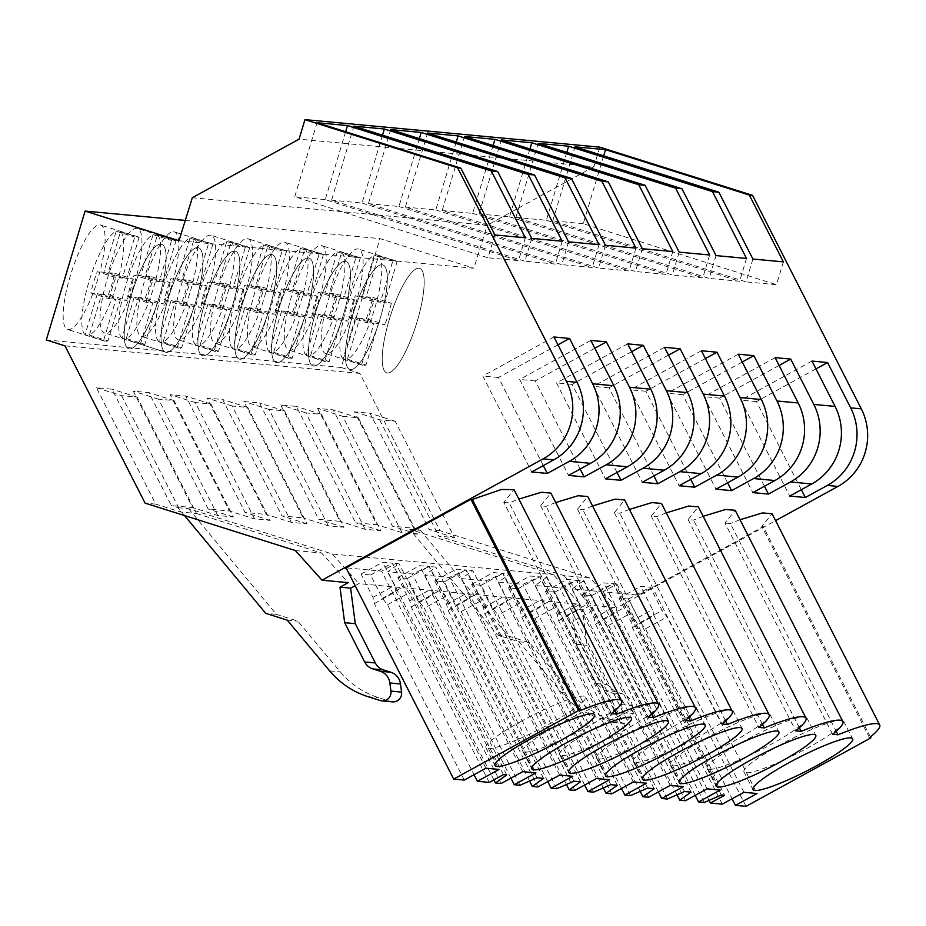 <?xml version="1.0" encoding="UTF-8"?>
<svg xmlns="http://www.w3.org/2000/svg" width="926" height="926" viewBox="0 0 926 926"><rect width="100%" height="100%" fill="white"/><g stroke="black" fill="none" stroke-linecap="round" stroke-linejoin="round"><path stroke-width="0.69" stroke-dasharray="4.63 3.47" d="M599.828 147.153L593.96 166.68L299.075 139.155M192.33 197.713L487.215 225.249L593.96 166.68M178.996 240.725L473.869 268.251L487.215 225.249M185.281 220.434L379.973 238.619L473.869 268.251M46.3 339.958L341.185 367.495L379.973 238.619M99.892 224.868A54.773 13.624 -72.5 0 1 100.61 225.018A54.773 13.624 -72.5 0 1 97.554 279.941A54.773 13.624 -72.5 0 1 68.362 329.621A54.773 13.624 -72.5 0 1 67.644 329.471A54.773 13.624 -72.5 0 1 70.7 274.547A54.773 13.624 -72.5 0 1 99.892 224.868M247.335 238.63A54.773 13.624 -72.5 0 1 248.052 238.781A54.773 13.624 -72.5 0 1 244.996 293.704A54.773 13.624 -72.5 0 1 215.804 343.384A54.773 13.624 -72.5 0 1 215.087 343.233A54.773 13.624 -72.5 0 1 218.142 288.31A54.773 13.624 -72.5 0 1 247.335 238.63M105.217 333.059A54.773 13.624 -72.5 0 1 104.499 332.909A54.773 13.624 -72.5 0 1 107.555 277.985A54.773 13.624 -72.5 0 1 136.759 228.305A54.773 13.624 -72.5 0 1 137.476 228.456A54.773 13.624 -72.5 0 1 134.42 283.379A54.773 13.624 -72.5 0 1 105.217 333.059M173.613 231.755A54.773 13.624 -72.5 0 1 174.331 231.894A54.773 13.624 -72.5 0 1 171.275 286.829A54.773 13.624 -72.5 0 1 142.083 336.497A54.773 13.624 -72.5 0 1 141.365 336.358A54.773 13.624 -72.5 0 1 144.421 281.423A54.773 13.624 -72.5 0 1 173.613 231.755M321.056 245.517A54.773 13.624 -72.5 0 1 321.773 245.656A54.773 13.624 -72.5 0 1 318.718 300.591A54.773 13.624 -72.5 0 1 289.525 350.26A54.773 13.624 -72.5 0 1 288.808 350.121A54.773 13.624 -72.5 0 1 291.864 295.197A54.773 13.624 -72.5 0 1 321.056 245.517M284.189 242.08A54.773 13.624 -72.5 0 1 284.919 242.218A54.773 13.624 -72.5 0 1 281.863 297.153A54.773 13.624 -72.5 0 1 252.659 346.822A54.773 13.624 -72.5 0 1 251.941 346.683A54.773 13.624 -72.5 0 1 254.997 291.748A54.773 13.624 -72.5 0 1 284.189 242.08M178.938 339.946A54.773 13.624 -72.5 0 1 178.22 339.796A54.773 13.624 -72.5 0 1 181.276 284.872A54.773 13.624 -72.5 0 1 210.48 235.192A54.773 13.624 -72.5 0 1 211.197 235.343A54.773 13.624 -72.5 0 1 208.142 290.266A54.773 13.624 -72.5 0 1 178.938 339.946M326.38 353.709A54.773 13.624 -72.5 0 1 325.663 353.558A54.773 13.624 -72.5 0 1 328.718 298.635A54.773 13.624 -72.5 0 1 357.911 248.955A54.773 13.624 -72.5 0 1 358.64 249.106A54.773 13.624 -72.5 0 1 355.584 304.029A54.773 13.624 -72.5 0 1 326.38 353.709M341.185 367.495L359.855 373.386L439.989 530.656L590.279 578.102L616.878 607.722L775.583 520.655M64.97 345.861L359.855 373.386M342.747 416.33L358.35 417.788L417.638 534.163L402.046 532.705L342.747 416.33L317.595 408.389L333.198 409.848L392.497 526.223L413.76 528.214L354.461 411.827L370.064 413.285L429.351 529.66L439.989 530.656M317.595 408.389L376.894 524.764L355.63 522.785L296.343 406.41L280.74 404.951L340.039 521.326L318.775 519.336L259.477 402.96L243.874 401.502L303.172 517.889L281.909 515.898L222.622 399.523L207.019 398.064L266.318 514.439L245.054 512.46L185.756 396.085L170.153 394.626L229.451 511.002L208.2 509.022L148.901 392.636L133.298 391.189L192.596 507.564L171.333 505.573L112.034 389.198L96.431 387.739L155.73 504.114L145.104 503.131M96.431 387.739L121.584 395.68L137.187 397.138L196.474 513.513L180.883 512.055L155.73 504.114M196.474 513.513L321.623 553.019L348.234 582.651M295.394 550.565L321.623 553.019M355.144 585.683L358.86 583.635L580.023 604.284L571.77 608.81L582.408 609.806L590.649 605.28L616.878 607.722M611.449 713.645L503.802 502.378L514.034 489.634M503.802 502.378L509.207 502.876L518.849 499.091M555.716 502.54L546.062 506.325L540.657 505.816L550.889 493.083M592.571 505.978L582.929 509.763L577.523 509.254L587.755 496.521M629.437 509.416L619.783 513.201L614.378 512.703L624.61 499.959M666.292 512.865L656.65 516.65L651.244 516.141L661.477 503.408M703.147 516.303L693.505 520.088L688.099 519.579L698.331 506.846M832.613 734.283L724.965 523.028L735.198 510.284M724.965 523.028L730.371 523.526L836.224 731.274M869.468 737.733L761.82 526.466L772.053 513.733M740.013 519.741L730.371 523.526M761.82 526.466L763.255 526.593L638.384 595.117L602.803 591.795L616.971 584.017L613.707 583.704L596.599 591.216L572.129 588.924L583.38 580.88L580.116 580.567L576.852 580.266L559.744 587.767L535.274 585.487L546.514 577.43L539.985 576.829L522.877 584.329L498.408 582.049L509.659 573.993L503.131 573.379L486.023 580.891L461.553 578.6L472.792 570.555L469.528 570.242L466.264 569.941L449.156 577.442L424.698 575.162L435.938 567.106L429.409 566.504L412.301 574.004L387.832 571.724L399.071 563.668L395.807 563.367L381.639 571.145L346.046 567.823M557.938 344.808L498.408 377.484L543.296 465.593M553.956 336.983L482.805 376.025L531.686 471.971M498.408 377.484L482.805 376.025M494.878 234.949L488.014 257.775L294.734 196.763L317.028 122.73M525.355 237.797L518.491 260.611L488.014 257.775M345.641 131.758L325.211 199.611L518.491 260.611M325.211 199.611L294.734 196.763M129.409 348.882A54.773 13.624 -72.5 0 1 128.691 348.743A54.773 13.624 -72.5 0 1 131.747 293.82A54.773 13.624 -72.5 0 1 160.939 244.14A54.773 13.624 -72.5 0 1 161.668 244.279A54.773 13.624 -72.5 0 1 158.612 299.214A54.773 13.624 -72.5 0 1 129.409 348.882A54.773 13.624 107.5 0 0 158.612 299.214A54.773 13.624 107.5 0 0 161.668 244.29A54.773 13.624 107.5 0 0 160.95 244.14A54.773 13.624 107.5 0 0 131.747 293.82A54.773 13.624 107.5 0 0 128.691 348.743A54.773 13.624 107.5 0 0 129.409 348.894M121.584 395.68L180.883 512.055M137.187 397.138L112.034 389.198M184.54 515.574L177.977 507.668L171.333 505.573M571.77 608.81L576.458 644.322L596.46 683.585L604.62 690.565L612.051 692.903C617.457 694.87 620.663 698.771 621.67 704.605L622.735 712.742L613.66 722.5L599.828 718.321C584.7 713.437 571.921 704.836 561.492 692.532L519.035 641.787L497.505 634.993L409.767 529.313L553.424 574.652L580.023 604.284M177.977 507.668L188.603 508.663L332.26 554.003L553.424 574.652M217.737 515.493L158.439 399.118L174.042 400.576L233.34 516.951L217.737 515.493L192.596 507.564M233.34 516.951L208.2 509.022M254.604 518.942L195.305 402.567L210.908 404.014L270.195 520.4L254.604 518.942L229.451 511.002M270.195 520.4L245.054 512.46M291.459 522.38L232.16 406.005L247.763 407.463L307.062 523.838L291.459 522.38L266.318 514.439M307.062 523.838L281.909 515.898M328.325 525.818L269.026 409.442L284.629 410.901L343.916 527.276L328.325 525.818L303.172 517.889M343.916 527.276L318.775 519.336M365.18 529.267L305.881 412.88L321.484 414.339L380.783 530.714L365.18 529.267L340.039 521.326M380.783 530.714L355.63 522.785M402.046 532.705L376.894 524.764M417.638 534.163L392.497 526.223M409.767 529.313L420.404 530.309L413.76 528.214M615.061 710.624L509.207 502.876M464.285 780.074L374.324 603.52L372.912 597.363L361.059 574.085L370.562 574.977L382.415 598.242L387.462 604.747L474.054 774.703M489.275 782.401L381.639 571.145M188.603 508.663L276.342 614.343L265.716 613.348M392.52 701.862A8.6 8.322 95.3 0 1 390.841 701.526L378.665 697.683A86.025 83.201 95.3 0 1 340.328 671.882L297.871 621.138L276.342 614.343M287.234 620.142L297.871 621.138M374.324 603.52L395.946 591.656L394.545 585.498L382.681 562.221L392.184 563.101L404.049 586.378L409.084 592.872L499.045 769.437M485.907 768.21L395.946 591.656M372.912 597.363L394.545 585.498M361.059 574.085L382.681 562.221M370.562 574.977L392.184 563.101M382.415 598.242L404.049 586.378M387.462 604.747L409.084 592.872M521.627 721.076A55.919 7.778 153 0 0 485.953 747.791A55.919 7.778 153 0 0 549.928 723.715A55.919 7.778 153 0 0 585.591 697.012A55.919 7.778 153 0 0 521.627 721.076M332.26 554.003L358.86 583.635M503.455 774.622L395.807 563.367M354.461 411.827L379.602 419.767L395.205 421.226L454.504 537.601L438.901 536.142L564.05 575.648L590.279 578.102M454.504 537.601L429.351 529.66M420.404 530.309L508.142 635.977L529.66 642.771L572.118 693.528C582.558 705.832 595.337 714.421 610.465 719.317L624.274 723.495L633.361 713.726L632.296 705.6C631.3 699.767 628.094 695.866 622.677 693.898L615.246 691.548L607.097 684.58L587.084 645.306L582.408 609.806M379.602 419.767L438.901 536.142M564.05 575.648L590.649 605.28M395.205 421.226L370.064 413.285M497.505 634.993L508.142 635.977M576.458 644.322L587.084 645.306M519.035 641.787L529.66 642.771M811.975 361.071L740.823 400.113L789.716 496.058M815.968 368.895L756.426 401.571L801.326 489.68M756.426 401.571L740.823 400.113M722.303 804.162L632.342 627.608L630.942 621.45L619.077 598.173L628.58 599.064L640.445 622.341L645.48 628.835L732.084 798.802M709.073 800.353L602.803 591.795M746.032 806.372L638.384 595.117M870.44 736.957L763.255 526.593M752.907 259.037L746.032 281.863L552.764 220.851L575.046 146.817M783.384 261.884L776.509 284.699L746.032 281.863M603.659 155.846L583.241 223.698L776.509 284.699M583.241 223.698L552.764 220.851M387.438 372.981A54.773 13.624 -72.5 0 1 386.709 372.831A54.773 13.624 -72.5 0 1 389.765 317.907A54.773 13.624 -72.5 0 1 418.969 268.227A54.773 13.624 -72.5 0 1 419.686 268.378A54.773 13.624 -72.5 0 1 416.631 323.301A54.773 13.624 -72.5 0 1 387.438 372.981A54.773 13.624 107.5 0 0 416.631 323.301A54.773 13.624 107.5 0 0 419.686 268.378A54.773 13.624 107.5 0 0 418.969 268.227A54.773 13.624 107.5 0 0 389.777 317.907A54.773 13.624 107.5 0 0 386.721 372.831A54.773 13.624 107.5 0 0 387.438 372.981M632.342 627.608L653.976 615.744L652.564 609.586L640.699 586.308L650.202 587.2L662.067 610.465L667.102 616.971L757.063 793.524M743.925 792.297L653.976 615.744M630.942 621.45L652.564 609.586M619.077 598.173L640.699 586.308M628.58 599.064L650.202 587.2M640.445 622.341L662.067 610.465M645.48 628.835L667.102 616.971M779.646 745.164A55.919 7.778 153 0 0 743.972 771.879A55.919 7.778 153 0 0 807.947 747.814A55.919 7.778 153 0 0 843.621 721.099A55.919 7.778 153 0 0 779.646 745.164M616.971 584.017L724.618 795.272M540.657 505.816L648.304 717.083M651.916 714.073L546.062 506.325M506.719 774.935L399.071 563.668M493.894 779.877L387.832 571.724M510.92 778.153L424.316 608.185L445.938 596.321L535.899 772.874M501.14 783.512L411.179 606.958L409.778 600.8L397.914 577.523L407.417 578.414L419.281 601.692L424.316 608.185M519.937 785.271L412.301 574.004M411.179 606.958L432.812 595.094L431.4 588.936L419.536 565.659L429.051 566.55L440.903 589.827L445.938 596.321M522.773 771.647L432.812 595.094M537.057 777.759L429.409 566.504M543.585 778.372L435.938 567.106M558.482 724.526A55.919 7.778 153 0 0 522.808 751.229A55.919 7.778 153 0 0 586.783 727.165A55.919 7.778 153 0 0 622.457 700.461A55.919 7.778 153 0 0 558.482 724.526M590.811 340.421L519.66 379.463L568.552 475.408M594.805 348.257L535.263 380.922L580.162 469.042M535.263 380.922L519.66 379.463M409.778 600.8L431.4 588.936M397.914 577.523L419.536 565.659M407.417 578.414L429.051 566.55M419.281 601.692L440.903 589.827M174.042 400.576L148.901 392.636M158.439 399.118L133.298 391.189M166.275 352.331A54.773 13.624 -72.5 0 1 165.546 352.181A54.773 13.624 -72.5 0 1 168.601 297.258A54.773 13.624 -72.5 0 1 197.805 247.578A54.773 13.624 -72.5 0 1 198.523 247.728A54.773 13.624 -72.5 0 1 195.467 302.652A54.773 13.624 -72.5 0 1 166.275 352.331A54.773 13.624 107.5 0 0 195.467 302.652A54.773 13.624 107.5 0 0 198.523 247.728A54.773 13.624 107.5 0 0 197.805 247.578A54.773 13.624 107.5 0 0 168.613 297.258A54.773 13.624 107.5 0 0 165.557 352.181A54.773 13.624 107.5 0 0 166.275 352.331M531.744 238.387L524.868 261.213L331.601 200.201L353.882 126.168M382.496 135.196L362.078 203.049L331.601 200.201M362.078 203.049L555.345 264.06L524.868 261.213M562.221 241.235L555.345 264.06M577.523 509.254L685.171 720.521M688.782 717.511L582.929 509.763M529.591 781.035L424.698 575.162M556.804 788.709L449.156 577.442M547.775 781.59L461.171 611.623L456.136 605.129L444.283 581.852L434.769 580.961L446.633 604.238L448.045 610.396L538.006 786.95M448.045 610.396L469.667 598.532L468.255 592.374L456.402 569.096L465.905 569.988L477.77 593.265L482.805 599.759L572.766 776.312M559.628 775.085L469.667 598.532M461.171 611.623L482.805 599.759M573.912 781.208L466.264 569.941M580.44 781.81L472.792 570.555M595.349 727.963A55.919 7.778 153 0 0 559.674 754.667A55.919 7.778 153 0 0 623.638 730.602A55.919 7.778 153 0 0 659.312 703.899A55.919 7.778 153 0 0 595.349 727.963M627.678 343.87L556.526 382.913L605.407 478.846M631.659 351.695L572.129 384.359L617.017 472.48M572.129 384.359L556.526 382.913M446.633 604.238L468.255 592.374M434.769 580.961L456.402 569.096M444.283 581.852L465.905 569.988M456.136 605.129L477.77 593.265M210.908 404.014L185.756 396.085M195.305 402.567L170.153 394.626M203.13 355.769A54.773 13.624 -72.5 0 1 202.412 355.63A54.773 13.624 -72.5 0 1 205.468 300.695A54.773 13.624 -72.5 0 1 234.66 251.027A54.773 13.624 -72.5 0 1 235.389 251.166A54.773 13.624 -72.5 0 1 232.333 306.089A54.773 13.624 -72.5 0 1 203.13 355.769A54.773 13.624 107.5 0 0 232.333 306.101A54.773 13.624 107.5 0 0 235.389 251.166A54.773 13.624 107.5 0 0 234.66 251.027A54.773 13.624 107.5 0 0 205.468 300.695A54.773 13.624 107.5 0 0 202.412 355.63A54.773 13.624 107.5 0 0 203.13 355.769M568.599 241.836L561.735 264.651L368.455 203.651L390.749 129.605M419.362 138.645L398.932 206.486L368.455 203.651M398.932 206.486L592.212 267.498L561.735 264.651M599.076 244.672L592.212 267.498M614.378 512.703L722.025 723.97M725.637 720.949L619.783 513.201M566.446 784.472L461.553 578.6M584.642 785.028L498.038 615.061L519.66 603.196L609.621 779.761M574.861 790.399L484.9 613.845L483.499 607.688L471.635 584.41L481.138 585.29L493.002 608.567L498.038 615.061M593.659 792.147L486.023 580.891M484.9 613.845L506.534 601.969L505.121 595.823L493.257 572.546L502.772 573.425L514.625 596.703L519.66 603.196M596.494 778.534L506.534 601.969M610.766 784.646L503.131 573.379M617.306 785.26L509.659 573.993M632.203 731.401A55.919 7.778 153 0 0 596.529 758.105A55.919 7.778 153 0 0 660.504 734.04A55.919 7.778 153 0 0 696.178 707.337A55.919 7.778 153 0 0 632.203 731.401M664.532 347.308L593.381 386.35L642.274 482.296M668.526 355.133L608.984 387.809L653.883 475.918M608.984 387.809L593.381 386.35M483.499 607.688L505.121 595.823M471.635 584.41L493.257 572.546M481.138 585.29L502.772 573.425M493.002 608.567L514.625 596.703M247.763 407.463L222.622 399.523M232.16 406.005L207.019 398.064M239.996 359.207A54.773 13.624 -72.5 0 1 239.267 359.068A54.773 13.624 -72.5 0 1 242.323 304.133A54.773 13.624 -72.5 0 1 271.526 254.465A54.773 13.624 -72.5 0 1 272.244 254.604A54.773 13.624 -72.5 0 1 269.188 309.539A54.773 13.624 -72.5 0 1 239.996 359.207A54.773 13.624 107.5 0 0 269.188 309.539A54.773 13.624 107.5 0 0 272.244 254.604A54.773 13.624 107.5 0 0 271.526 254.465A54.773 13.624 107.5 0 0 242.334 304.145A54.773 13.624 107.5 0 0 239.278 359.068A54.773 13.624 107.5 0 0 239.996 359.207M605.465 245.274L598.59 268.089L405.322 207.088L427.604 133.055M456.217 142.083L435.799 209.936L405.322 207.088M435.799 209.936L629.067 270.936L598.59 268.089M635.942 248.122L629.067 270.936M651.244 516.141L758.892 727.408M762.503 724.398L656.65 516.65M603.312 787.922L498.408 582.049M630.525 795.596L522.877 584.329M621.496 788.477L534.892 618.51L529.857 612.017L518.004 588.739L508.49 587.848L520.354 611.125L521.766 617.283L611.727 793.837M521.766 617.283L543.388 605.419L541.976 599.261L530.123 575.984L539.626 576.875L551.491 600.152L556.526 606.646L646.487 783.199M633.349 781.972L543.388 605.419M534.892 618.51L556.526 606.646M647.633 788.084L539.985 576.829M654.161 788.697L546.514 577.43M669.07 734.839A55.919 7.778 153 0 0 633.396 761.554A55.919 7.778 153 0 0 697.359 737.49A55.919 7.778 153 0 0 733.033 710.774A55.919 7.778 153 0 0 669.07 734.839M701.399 350.746L630.247 389.788L679.128 485.733M705.38 358.582L645.85 391.247L690.738 479.355M645.85 391.247L630.247 389.788M520.354 611.125L541.976 599.261M508.49 587.848L530.123 575.984M518.004 588.739L539.626 576.875M529.857 612.017L551.491 600.152M284.629 410.901L259.477 402.96M269.026 409.442L243.874 401.502M276.851 362.656A54.773 13.624 -72.5 0 1 276.133 362.506A54.773 13.624 -72.5 0 1 279.189 307.582A54.773 13.624 -72.5 0 1 308.381 257.903A54.773 13.624 -72.5 0 1 309.11 258.053A54.773 13.624 -72.5 0 1 306.055 312.976A54.773 13.624 -72.5 0 1 276.851 362.656A54.773 13.624 107.5 0 0 306.055 312.976A54.773 13.624 107.5 0 0 309.11 258.053A54.773 13.624 107.5 0 0 308.381 257.903A54.773 13.624 107.5 0 0 279.189 307.582A54.773 13.624 107.5 0 0 276.133 362.506A54.773 13.624 107.5 0 0 276.851 362.656M642.32 248.712L635.456 271.538L442.177 210.526L464.47 136.492M493.083 145.521L472.654 213.374L442.177 210.526M472.654 213.374L665.933 274.385L635.456 271.538M672.797 251.559L665.933 274.385M688.099 519.579L795.747 730.845M799.358 727.836L693.505 520.088M640.167 791.36L535.274 585.487M658.363 791.915L571.759 621.948L593.381 610.084L683.342 786.637M648.582 797.274L558.621 620.721L557.221 614.563L545.356 591.286L554.859 592.177L566.724 615.454L571.759 621.948M667.38 799.034L559.744 587.767M558.621 620.721L580.255 608.857L578.843 602.699L566.978 579.421L576.481 580.313L588.346 603.59L593.381 610.084M670.216 785.41L580.255 608.857M684.488 791.533L576.852 580.266M691.028 792.135L583.38 580.88M705.925 738.288A55.919 7.778 153 0 0 670.25 764.992A55.919 7.778 153 0 0 734.225 740.927A55.919 7.778 153 0 0 769.9 714.224A55.919 7.778 153 0 0 705.925 738.288M738.253 354.195L667.102 393.226L715.995 489.171M742.247 362.02L682.705 394.684L727.605 482.805M682.705 394.684L667.102 393.226M557.221 614.563L578.843 602.699M545.356 591.286L566.978 579.421M554.859 592.177L576.481 580.313M566.724 615.454L588.346 603.59M321.484 414.339L296.343 406.41M305.881 412.88L280.74 404.951M313.717 366.094A54.773 13.624 -72.5 0 1 312.988 365.944A54.773 13.624 -72.5 0 1 316.044 311.02A54.773 13.624 -72.5 0 1 345.248 261.34A54.773 13.624 -72.5 0 1 345.965 261.491A54.773 13.624 -72.5 0 1 342.909 316.414A54.773 13.624 -72.5 0 1 313.717 366.094A54.773 13.624 107.5 0 0 342.909 316.414A54.773 13.624 107.5 0 0 345.965 261.491A54.773 13.624 107.5 0 0 345.248 261.34A54.773 13.624 107.5 0 0 316.055 311.02A54.773 13.624 107.5 0 0 313 365.955A54.773 13.624 107.5 0 0 313.717 366.094M679.186 252.161L672.311 274.976L479.043 213.964L501.325 139.93M529.938 148.959L509.52 216.811L479.043 213.964M509.52 216.811L702.788 277.823L672.311 274.976M709.663 254.997L702.788 277.823M677.033 794.797L572.129 588.924M704.246 802.472L596.599 591.216M695.218 795.353L608.613 625.386L603.578 618.892L591.726 595.615L582.211 594.735L594.075 618.012L595.487 624.159L685.448 800.724M595.487 624.159L617.11 612.294L615.697 606.148L603.845 582.871L613.348 583.75L625.212 607.028L630.247 613.521L720.208 790.075M707.07 788.859L617.11 612.294M608.613 625.386L630.247 613.521M721.354 794.971L613.707 583.704M742.791 741.726A55.919 7.778 153 0 0 707.117 768.43A55.919 7.778 153 0 0 771.08 744.365A55.919 7.778 153 0 0 806.754 717.662A55.919 7.778 153 0 0 742.791 741.726M775.12 357.633L703.968 396.675L752.85 492.62M779.102 365.457L719.56 398.134L764.459 486.243M719.56 398.134L703.968 396.675M594.075 618.012L615.697 606.148M582.211 594.735L603.845 582.871M591.726 595.615L613.348 583.75M603.578 618.892L625.212 607.028M358.35 417.788L333.198 409.848M350.572 369.532A54.773 13.624 -72.5 0 1 349.854 369.393A54.773 13.624 -72.5 0 1 352.91 314.458A54.773 13.624 -72.5 0 1 382.102 264.79A54.773 13.624 -72.5 0 1 382.82 264.929A54.773 13.624 -72.5 0 1 379.776 319.864A54.773 13.624 -72.5 0 1 350.572 369.532A54.773 13.624 107.5 0 0 379.776 319.864A54.773 13.624 107.5 0 0 382.832 264.929A54.773 13.624 107.5 0 0 382.102 264.79A54.773 13.624 107.5 0 0 352.91 314.458A54.773 13.624 107.5 0 0 349.854 369.393A54.773 13.624 107.5 0 0 350.572 369.532M716.041 255.599L709.177 278.413L515.898 217.413L538.191 143.368M566.805 152.408L546.375 220.261L515.898 217.413M546.375 220.261L739.654 281.261L709.177 278.413M746.518 258.447L739.654 281.261M120.554 231.616A54.773 13.624 107.5 0 1 116.664 284.432A54.773 13.624 107.5 0 1 89.405 335.062L101.767 294.005L108.342 294.618A36.334 9.04 107.5 0 0 114.755 273.297L108.192 272.684L120.554 231.616L139.085 237.473A54.773 13.624 107.5 0 0 137.824 236.755A54.773 13.624 107.5 0 0 137.106 236.616A54.773 13.624 107.5 0 0 134.733 237.068L122.371 278.124L115.796 277.511L97.265 271.665A36.334 9.04 107.5 0 0 90.841 292.986L97.415 293.6L85.053 334.656L103.596 340.513A54.773 13.624 107.5 0 0 104.858 341.219A54.773 13.624 107.5 0 0 105.576 341.37A54.773 13.624 107.5 0 0 107.948 340.918L120.311 299.85L126.885 300.464L108.342 294.618M85.053 334.656A54.773 13.624 107.5 0 1 88.942 281.84A54.773 13.624 107.5 0 1 116.19 231.211L103.839 272.279L97.265 271.665M116.19 231.211L134.733 237.068M89.405 335.062L107.948 340.918M97.415 293.6L115.958 299.445L103.596 340.513M90.841 292.986L109.384 298.832L115.958 299.445M109.384 298.832A36.334 9.04 -72.5 0 1 115.796 277.511M114.755 273.297L133.298 279.143L126.723 278.529L139.085 237.473M133.298 279.143A36.334 9.04 -72.5 0 1 126.885 300.464M103.839 272.279L122.371 278.124M108.192 272.684L126.723 278.529M101.767 294.005L120.311 299.85M157.408 235.054A54.773 13.624 107.5 0 1 153.519 287.87A54.773 13.624 107.5 0 1 126.272 338.511L138.634 297.443L145.208 298.056A36.334 9.04 107.5 0 0 151.621 276.735L145.046 276.122L157.408 235.054L175.952 240.91A54.773 13.624 107.5 0 0 174.69 240.204A54.773 13.624 107.5 0 0 173.972 240.054A54.773 13.624 107.5 0 0 171.599 240.505L159.237 281.573L152.663 280.96L134.12 275.103A36.334 9.04 107.5 0 0 127.707 296.424L134.282 297.038L121.919 338.106L140.451 343.951A54.773 13.624 107.5 0 0 141.713 344.657A54.773 13.624 107.5 0 0 142.442 344.808A54.773 13.624 107.5 0 0 144.815 344.356L157.165 303.3L163.74 303.913L145.208 298.056M121.919 338.106A54.773 13.624 107.5 0 1 125.809 285.289A54.773 13.624 107.5 0 1 153.056 234.648L140.694 275.716L134.12 275.103M153.056 234.648L171.599 240.505M126.272 338.511L144.815 344.356M127.707 296.424L146.25 302.27L152.813 302.883L140.451 343.951M134.282 297.038L152.813 302.883M146.25 302.27A36.334 9.04 -72.5 0 1 152.663 280.96M151.621 276.735L170.164 282.592L163.589 281.979L175.952 240.91M170.164 282.592A36.334 9.04 -72.5 0 1 163.74 303.913M140.694 275.716L159.237 281.573M145.046 276.122L163.589 281.979M138.634 297.443L157.165 303.3M194.275 238.503A54.773 13.624 107.5 0 1 190.386 291.32A54.773 13.624 107.5 0 1 163.126 341.949L175.489 300.881L182.063 301.494A36.334 9.04 107.5 0 0 188.476 280.173L181.913 279.559L194.275 238.503L212.806 244.348A54.773 13.624 107.5 0 0 211.545 243.642A54.773 13.624 107.5 0 0 210.827 243.503A54.773 13.624 107.5 0 0 208.454 243.943L196.092 285.011L189.517 284.398L170.986 278.541A36.334 9.04 107.5 0 0 164.562 299.862L171.136 300.475L158.774 341.544L177.317 347.389A54.773 13.624 107.5 0 0 178.579 348.107A54.773 13.624 107.5 0 0 179.297 348.245A54.773 13.624 107.5 0 0 181.67 347.806L194.032 306.738L200.606 307.351L182.063 301.494M158.774 341.544A54.773 13.624 107.5 0 1 162.663 288.727A54.773 13.624 107.5 0 1 189.911 238.098L177.56 279.154L170.986 278.541M189.911 238.098L208.454 243.943M163.126 341.949L181.67 347.806M164.562 299.862L183.105 305.719L189.68 306.332L177.317 347.389M171.136 300.475L189.68 306.332M183.105 305.719A36.334 9.04 -72.5 0 1 189.517 284.398M188.476 280.173L207.019 286.03L200.444 285.416L212.806 244.348M207.019 286.03A36.334 9.04 -72.5 0 1 200.606 307.351M177.56 279.154L196.092 285.011M181.913 279.559L200.444 285.416M175.489 300.881L194.032 306.738M231.13 241.941A54.773 13.624 107.5 0 1 227.24 294.757A54.773 13.624 107.5 0 1 199.993 345.386L212.355 304.33L218.93 304.943A36.334 9.04 107.5 0 0 225.342 283.622L218.767 283.009L231.13 241.941L249.673 247.798A54.773 13.624 107.5 0 0 248.411 247.08A54.773 13.624 107.5 0 0 247.693 246.941A54.773 13.624 107.5 0 0 245.321 247.381L232.958 288.449L226.384 287.836L207.841 281.99A36.334 9.04 107.5 0 0 201.428 303.3L208.003 303.913L195.641 344.981L214.172 350.838A54.773 13.624 107.5 0 0 215.434 351.544A54.773 13.624 107.5 0 0 216.163 351.683A54.773 13.624 107.5 0 0 218.536 351.243L230.887 310.175L237.461 310.789L218.93 304.943M195.641 344.981A54.773 13.624 107.5 0 1 199.53 292.165A54.773 13.624 107.5 0 1 226.777 241.536L214.415 282.604L207.841 281.99M226.777 241.536L245.321 247.381M199.993 345.386L218.536 351.243M208.003 303.913L226.534 309.77L214.172 350.838M201.428 303.3L219.971 309.157L226.534 309.77M219.971 309.157A36.334 9.04 -72.5 0 1 226.384 287.836M225.342 283.622L243.885 289.468L237.311 288.854L249.673 247.798M243.885 289.468A36.334 9.04 -72.5 0 1 237.461 310.789M214.415 282.604L232.958 288.449M218.767 283.009L237.311 288.854M212.355 304.33L230.887 310.175M267.996 245.378A54.773 13.624 107.5 0 1 264.107 298.195A54.773 13.624 107.5 0 1 236.848 348.836L249.21 307.768L255.784 308.381A36.334 9.04 107.5 0 0 262.197 287.06L255.634 286.447L267.996 245.378L286.528 251.235A54.773 13.624 107.5 0 0 285.266 250.529A54.773 13.624 107.5 0 0 284.548 250.379A54.773 13.624 107.5 0 0 282.175 250.83L269.813 291.887L263.239 291.273L244.707 285.428A36.334 9.04 107.5 0 0 238.283 306.749L244.858 307.363L232.495 348.419L251.039 354.276A54.773 13.624 107.5 0 0 252.3 354.982A54.773 13.624 107.5 0 0 253.018 355.133A54.773 13.624 107.5 0 0 255.391 354.681L267.753 313.613L274.327 314.227L255.784 308.381M232.495 348.419A54.773 13.624 107.5 0 1 236.385 295.614A54.773 13.624 107.5 0 1 263.632 244.973L251.27 286.041L244.707 285.428M263.632 244.973L282.175 250.83M236.848 348.836L255.391 354.681M244.858 307.363L263.401 313.208L251.039 354.276M238.283 306.749L256.826 312.594L263.401 313.208M256.826 312.594A36.334 9.04 -72.5 0 1 263.239 291.273M262.197 287.06L280.74 292.917L274.165 292.303L286.528 251.235M280.74 292.917A36.334 9.04 -72.5 0 1 274.327 314.227M251.27 286.041L269.813 291.887M255.634 286.447L274.165 292.303M249.21 307.768L267.753 313.613M304.851 248.828A54.773 13.624 107.5 0 1 300.962 301.633A54.773 13.624 107.5 0 1 273.714 352.274L286.076 311.205L292.639 311.819A36.334 9.04 107.5 0 0 299.063 290.498L292.489 289.884L304.851 248.828L323.394 254.673A54.773 13.624 107.5 0 0 322.132 253.967A54.773 13.624 107.5 0 0 321.415 253.817A54.773 13.624 107.5 0 0 319.042 254.268L306.68 295.336L300.105 294.723L281.562 288.866A36.334 9.04 107.5 0 0 275.149 310.187L281.724 310.8L269.362 351.868L287.893 357.714A54.773 13.624 107.5 0 0 289.155 358.431A54.773 13.624 107.5 0 0 289.884 358.57A54.773 13.624 107.5 0 0 292.246 358.119L304.608 317.062L311.182 317.676L292.639 311.819M269.362 351.868A54.773 13.624 107.5 0 1 273.251 299.052A54.773 13.624 107.5 0 1 300.499 248.411L288.136 289.479L281.562 288.866M300.499 248.411L319.042 254.268M273.714 352.274L292.246 358.119M281.724 310.8L300.255 316.657L287.893 357.714M275.149 310.187L293.681 316.044L300.255 316.657M293.681 316.044A36.334 9.04 -72.5 0 1 300.105 294.723M299.063 290.498L317.606 296.355L311.032 295.741L323.394 254.673M317.606 296.355A36.334 9.04 -72.5 0 1 311.182 317.676M288.136 289.479L306.68 295.336M292.489 289.884L311.032 295.741M286.076 311.205L304.608 317.062M341.706 252.266A54.773 13.624 107.5 0 1 337.828 305.082A54.773 13.624 107.5 0 1 310.569 355.711L322.931 314.643L329.506 315.257A36.334 9.04 107.5 0 0 335.918 293.947L329.355 293.334L341.706 252.266L360.249 258.111A54.773 13.624 107.5 0 0 358.987 257.405A54.773 13.624 107.5 0 0 358.269 257.266A54.773 13.624 107.5 0 0 355.897 257.706L343.534 298.774L336.96 298.16L318.428 292.303A36.334 9.04 107.5 0 0 312.004 313.625L318.579 314.238L306.217 355.306L324.76 361.163A54.773 13.624 107.5 0 0 326.021 361.869A54.773 13.624 107.5 0 0 326.739 362.008A54.773 13.624 107.5 0 0 329.112 361.568L341.474 320.5L348.049 321.114L329.506 315.257M306.217 355.306A54.773 13.624 107.5 0 1 310.106 302.489A54.773 13.624 107.5 0 1 337.353 251.86L324.991 292.929L318.428 292.303M337.353 251.86L355.897 257.706M310.569 355.711L329.112 361.568M318.579 314.238L337.122 320.095L324.76 361.163M312.004 313.625L330.547 319.482L337.122 320.095M330.547 319.482A36.334 9.04 -72.5 0 1 336.96 298.16M335.918 293.947L354.461 299.793L347.887 299.179L360.249 258.111M354.461 299.793A36.334 9.04 -72.5 0 1 348.049 321.114M324.991 292.929L343.534 298.774M329.355 293.334L347.887 299.179M322.931 314.643L341.474 320.5M378.572 255.703A54.773 13.624 107.5 0 1 374.683 308.52A54.773 13.624 107.5 0 1 347.435 359.149L359.797 318.093L366.36 318.706A36.334 9.04 107.5 0 0 372.784 297.385L366.21 296.771L378.572 255.703L397.115 261.56A54.773 13.624 107.5 0 0 395.853 260.854A54.773 13.624 107.5 0 0 395.136 260.704A54.773 13.624 107.5 0 0 392.763 261.155L380.401 302.212L373.826 301.598L355.283 295.753A36.334 9.04 107.5 0 0 348.87 317.074L355.445 317.687L343.083 358.744L361.615 364.601A54.773 13.624 107.5 0 0 362.876 365.307A54.773 13.624 107.5 0 0 363.594 365.457A54.773 13.624 107.5 0 0 365.967 365.006L378.329 323.938L384.903 324.551L366.36 318.706M343.083 358.744A54.773 13.624 107.5 0 1 346.961 305.927A54.773 13.624 107.5 0 1 374.22 255.298L361.858 296.366L355.283 295.753M374.22 255.298L392.763 261.155M347.435 359.149L365.967 365.006M355.445 317.687L373.977 323.533L361.615 364.601M348.87 317.074L367.402 322.919L373.977 323.533M367.402 322.919A36.334 9.04 -72.5 0 1 373.826 301.598M372.784 297.385L391.328 303.242L384.753 302.617L397.115 261.56M391.328 303.242A36.334 9.04 -72.5 0 1 384.903 324.551M361.858 296.366L380.401 302.212M366.21 296.771L384.753 302.617M359.797 318.093L378.329 323.938M380.216 700.531L390.841 701.526M368.039 696.688L378.665 697.683M329.691 670.899L340.328 671.882M596.46 683.585L607.097 684.58M604.62 690.565L615.246 691.548M612.051 692.903L622.677 693.898M621.67 704.605L632.296 705.6M622.735 712.742L633.361 713.726M612.005 722.164L622.631 723.16M599.828 718.321L610.465 719.317M561.492 692.532L572.118 693.528M104.858 341.219L67.644 329.471M137.824 236.755L100.61 225.018M485.953 747.791L494.97 765.501M585.591 697.012L594.619 714.722M613.66 722.5L624.286 723.495M362.876 365.307L325.663 353.558M395.853 260.854L358.64 249.106M743.972 771.879L753 789.589M843.621 721.099L852.638 738.809M522.808 751.229L531.837 768.939M622.457 700.461L631.486 718.171M165.546 352.181L104.499 332.909M174.69 240.204L137.476 228.456M559.674 754.667L568.691 772.377M659.312 703.899L668.34 721.609M178.579 348.107L141.365 336.358M211.545 243.642L174.331 231.894M596.529 758.105L605.558 775.814M696.178 707.337L705.195 725.046M215.434 351.544L178.22 339.796M248.411 247.08L211.197 235.343M633.396 761.554L642.413 779.264M733.033 710.774L742.062 728.496M252.3 354.982L215.087 343.233M285.266 250.529L248.052 238.781M670.25 764.992L679.279 782.702M769.9 714.224L778.916 731.934M289.155 358.431L251.941 346.683M322.132 253.967L284.919 242.218M707.117 768.43L716.134 786.139M806.754 717.662L815.783 735.371M326.021 361.869L288.808 350.121M358.987 257.405L321.773 245.656M141.713 344.657L165.557 352.181"/><path stroke-width="1.39" d="M457.641 167.814L304.955 119.628L299.075 139.155L192.33 197.713L178.996 240.725L85.099 211.082L46.3 339.958L64.97 345.861L145.104 503.131L295.394 550.565L322.005 580.197L543.087 458.891A57.354 55.467 -84.7 0 0 566.423 381.327L457.641 167.814L460.835 168.115L494.878 234.949L525.355 237.797L491.301 170.963L497.69 171.565L531.744 238.387L562.221 241.235L528.167 174.401L534.557 175.002L568.599 241.836L599.076 244.672L565.022 177.85L568.217 178.139L571.411 178.44L605.465 245.274L635.942 248.122L601.888 181.288L608.266 181.878L642.32 248.712L672.797 251.559L638.743 184.725L645.133 185.327L679.186 252.161L709.663 254.997L675.61 188.175L678.804 188.464L681.987 188.765L716.041 255.599L746.518 258.447L712.464 191.613L718.854 192.203L752.907 259.037L783.384 261.884L749.331 195.05L752.525 195.351L861.307 408.864A57.354 55.467 -84.7 0 1 837.961 486.416L775.583 520.655M580.162 469.042L584.144 476.867L568.552 475.408L590.568 463.324A57.354 55.467 -84.7 0 0 613.915 385.772L590.811 340.421L606.414 341.879L594.805 348.257M584.144 476.867L606.171 464.783A57.354 55.467 95.3 0 0 629.518 387.218L606.414 341.879M617.017 472.48L621.01 480.305L605.407 478.846L627.434 466.762A57.354 55.467 -84.7 0 0 650.781 389.209L627.678 343.87L643.281 345.329L631.659 351.695M621.01 480.305L643.038 468.22A57.354 55.467 95.3 0 0 666.384 390.668L643.281 345.329M653.883 475.918L657.865 483.742L642.274 482.296L664.289 470.211A57.354 55.467 -84.7 0 0 687.636 392.647L664.532 347.308L680.135 348.766L668.526 355.133M657.865 483.742L679.892 471.658A57.354 55.467 95.3 0 0 703.239 394.106L680.135 348.766M690.738 479.355L694.731 487.192L679.128 485.733L701.156 473.649A57.354 55.467 -84.7 0 0 724.502 396.085L701.399 350.746L717.002 352.204L705.38 358.582M694.731 487.192L716.759 475.107A57.354 55.467 95.3 0 0 740.094 397.543L717.002 352.204M727.605 482.805L731.586 490.63L715.995 489.171L738.01 477.087A57.354 55.467 -84.7 0 0 761.357 399.534L738.253 354.195L753.857 355.642L742.247 362.02M731.586 490.63L753.614 478.545A57.354 55.467 95.3 0 0 776.96 400.993L753.857 355.642M764.459 486.243L768.453 494.067L752.85 492.62L774.877 480.536A57.354 55.467 -84.7 0 0 798.224 402.972L775.12 357.633L790.723 359.091L779.102 365.457M768.453 494.067L790.48 481.983A57.354 55.467 95.3 0 0 813.815 404.43L790.723 359.091M801.326 489.68L805.307 497.517L789.716 496.058L811.732 483.974A57.354 55.467 -84.7 0 0 835.078 406.41L811.975 361.071L827.578 362.529L815.968 368.895M805.307 497.517L827.335 485.432A57.354 55.467 -84.7 0 0 850.681 407.868L827.578 362.529M543.296 465.593L547.289 473.429L531.686 471.971L553.713 459.886A57.354 55.467 -84.7 0 0 577.06 382.322L553.956 336.983L569.559 338.441L557.938 344.808M547.289 473.429L569.316 461.345A57.354 55.467 -84.7 0 0 592.663 383.781L569.559 338.441M460.835 168.115L317.028 122.73L347.505 125.566L491.301 170.963M497.69 171.565L353.882 126.168L384.359 129.015L528.167 174.401M534.557 175.002L390.749 129.605L421.226 132.453L565.022 177.85M571.411 178.44L427.604 133.055L458.081 135.891L601.888 181.288M608.266 181.878L464.47 136.492L494.935 139.34L638.743 184.725M645.133 185.327L501.325 139.93L531.802 142.778L675.61 188.175M681.987 188.765L538.191 143.368L568.657 146.215L712.464 191.613M718.854 192.203L575.046 146.817L605.523 149.665L749.331 195.05M304.955 119.628L599.828 147.153L752.525 195.351M85.099 211.082L185.281 220.434M322.005 580.197L348.234 582.651L339.981 587.177L350.607 588.16L355.144 585.683M578.553 710.566L453.694 779.079L346.046 567.823L470.917 499.311L472.341 499.438L579.989 710.705L578.553 710.566L470.917 499.311M732.084 798.802L735.441 805.388L746.032 806.372L870.903 737.86L869.468 737.733A85.308 11.876 153 0 0 879.7 724.989A85.308 11.876 153 0 0 838.007 734.793L832.613 734.283A85.308 11.876 153 0 0 842.845 721.551A85.308 11.876 153 0 0 801.152 731.355L795.747 730.845A85.308 11.876 153 0 0 805.979 718.113A85.308 11.876 153 0 0 764.286 727.905L758.892 727.408A85.308 11.876 153 0 0 769.124 714.675A85.308 11.876 153 0 0 727.431 724.468L722.025 723.97A85.308 11.876 153 0 0 732.258 711.226A85.308 11.876 153 0 0 690.565 721.03L685.171 720.521A85.308 11.876 153 0 0 695.403 707.788A85.308 11.876 153 0 0 653.71 717.581L648.304 717.083A85.308 11.876 153 0 0 658.536 704.35A85.308 11.876 153 0 0 616.843 714.143L611.449 713.645A85.308 11.876 153 0 0 621.682 700.901L514.034 489.634L501.464 489.472L472.341 499.438M658.536 704.35L550.889 493.083L541.27 492.285L518.849 499.091M695.403 707.788L587.755 496.521L578.125 495.723L555.716 502.54M732.258 711.226L624.61 499.959L614.98 499.16L592.571 505.978M769.124 714.675L661.477 503.408L651.846 502.61L629.437 509.416M805.979 718.113L698.331 506.846L688.701 506.047L666.292 512.865M842.845 721.551L735.198 510.284L725.567 509.485L703.147 516.303M879.7 724.989L772.053 513.733L762.422 512.923L740.013 519.741M347.505 125.566L345.641 131.758M339.981 587.177L344.657 622.677L364.67 661.951A14.341 13.867 95.3 0 0 372.831 668.919L380.25 671.269A14.341 13.867 95.3 0 1 389.869 682.971L390.934 691.097A8.6 8.322 95.3 0 1 380.216 700.531L368.039 696.688A86.025 83.201 95.3 0 1 329.691 670.899L287.234 620.142L265.716 613.348L184.54 515.574M344.657 622.677L355.295 623.673L350.607 588.16M616.843 714.143L615.061 710.624M621.682 700.901A85.308 11.876 153 0 0 579.989 710.705M474.054 774.703L477.411 781.301L489.275 782.401L503.455 774.622L506.719 774.935L495.479 782.979L501.14 783.512L522.773 771.647L535.899 772.874L514.277 784.739L519.937 785.271L537.057 777.759L543.585 778.372L532.334 786.429L538.006 786.95L559.628 775.085L572.766 776.312L551.132 788.176L556.804 788.709L573.912 781.208L580.44 781.81L569.201 789.866L574.861 790.399L596.494 778.534L609.621 779.761L587.998 791.626L593.659 792.147L610.766 784.646L614.042 784.947L617.306 785.26L606.055 793.304L611.727 793.837L633.349 781.972L646.487 783.199L624.853 795.064L630.525 795.596L647.633 788.084L654.161 788.697L642.922 796.754L648.582 797.274L670.216 785.41L683.342 786.637L661.72 798.501L667.38 799.034L684.488 791.533L691.028 792.135L679.777 800.191L685.448 800.724L707.07 788.859L720.208 790.075L698.574 801.951L704.246 802.472L721.354 794.971L724.618 795.272L710.439 803.05L709.073 800.353M453.694 779.079L464.285 780.074L485.907 768.21L499.045 769.437L477.411 781.301M380.25 671.269L390.888 672.253L383.457 669.915A14.341 13.867 95.3 0 1 375.296 662.947L355.295 623.673M390.888 672.253A14.341 13.867 95.3 0 1 400.507 683.967L401.571 692.092A8.6 8.322 95.3 0 1 392.52 701.862L381.894 700.866M735.441 805.388L757.063 793.524L743.925 792.297L722.303 804.162L710.439 803.05M558.945 741.437A55.919 7.778 153 0 0 594.619 714.722A55.919 7.778 153 0 0 530.644 738.786A55.919 7.778 153 0 0 494.97 765.501A55.919 7.778 153 0 0 558.945 741.437M678.087 752.56A55.919 7.778 153 0 0 642.413 779.264A55.919 7.778 153 0 0 706.388 755.199A55.919 7.778 153 0 0 742.062 728.496A55.919 7.778 153 0 0 678.087 752.56M714.953 755.998A55.919 7.778 153 0 0 679.279 782.702A55.919 7.778 153 0 0 743.254 758.637A55.919 7.778 153 0 0 778.916 731.934A55.919 7.778 153 0 0 714.953 755.998M816.975 765.524A55.919 7.778 153 0 0 852.638 738.809A55.919 7.778 153 0 0 788.674 762.874A55.919 7.778 153 0 0 753 789.589A55.919 7.778 153 0 0 816.975 765.524M595.812 744.874A55.919 7.778 153 0 0 631.486 718.171A55.919 7.778 153 0 0 567.511 742.235A55.919 7.778 153 0 0 531.837 768.939A55.919 7.778 153 0 0 595.812 744.874M641.232 749.111A55.919 7.778 153 0 0 605.558 775.814A55.919 7.778 153 0 0 669.533 751.75A55.919 7.778 153 0 0 705.195 725.046A55.919 7.778 153 0 0 641.232 749.111M780.109 762.075A55.919 7.778 153 0 0 815.783 735.371A55.919 7.778 153 0 0 751.808 759.436A55.919 7.778 153 0 0 716.134 786.139A55.919 7.778 153 0 0 780.109 762.075M632.666 748.312A55.919 7.778 153 0 0 668.34 721.609A55.919 7.778 153 0 0 604.365 745.673A55.919 7.778 153 0 0 568.691 772.377A55.919 7.778 153 0 0 632.666 748.312M870.903 737.86L870.44 736.957M836.224 731.274L838.007 734.793M605.523 149.665L603.659 155.846M653.71 717.581L651.916 714.073M495.479 782.979L493.894 779.877M514.277 784.739L510.92 778.153M384.359 129.015L382.496 135.196M690.565 721.03L688.782 717.511M532.334 786.429L529.591 781.035M551.132 788.176L547.775 781.59M421.226 132.453L419.362 138.645M727.431 724.468L725.637 720.949M569.201 789.866L566.446 784.472M587.998 791.626L584.642 785.028M458.081 135.891L456.217 142.083M764.286 727.905L762.503 724.398M606.055 793.304L603.312 787.922M624.853 795.064L621.496 788.477M494.935 139.34L493.083 145.521M801.152 731.355L799.358 727.836M642.922 796.754L640.167 791.36M661.72 798.501L658.363 791.915M531.802 142.778L529.938 148.959M679.777 800.191L677.033 794.797M698.574 801.951L695.218 795.353M568.657 146.215L566.805 152.408M592.663 383.781L613.915 385.772M629.518 387.218L650.781 389.209M666.384 390.668L687.636 392.647M703.239 394.106L724.502 396.085M740.094 397.543L761.357 399.534M776.96 400.993L798.224 402.972M813.815 404.43L835.078 406.41M850.681 407.868L861.307 408.864M566.423 381.327L577.06 382.322M790.48 481.983L811.732 483.974M753.614 478.545L774.877 480.536M716.759 475.107L738.01 477.087M679.892 471.658L701.156 473.649M643.038 468.22L664.289 470.211M606.171 464.783L627.434 466.762M569.316 461.345L590.568 463.324M543.087 458.891L553.713 459.886M827.335 485.432L837.961 486.416M364.67 661.951L375.296 662.947M372.831 668.919L383.457 669.915M389.869 682.971L400.507 683.967M390.934 691.097L401.571 692.092"/></g></svg>
